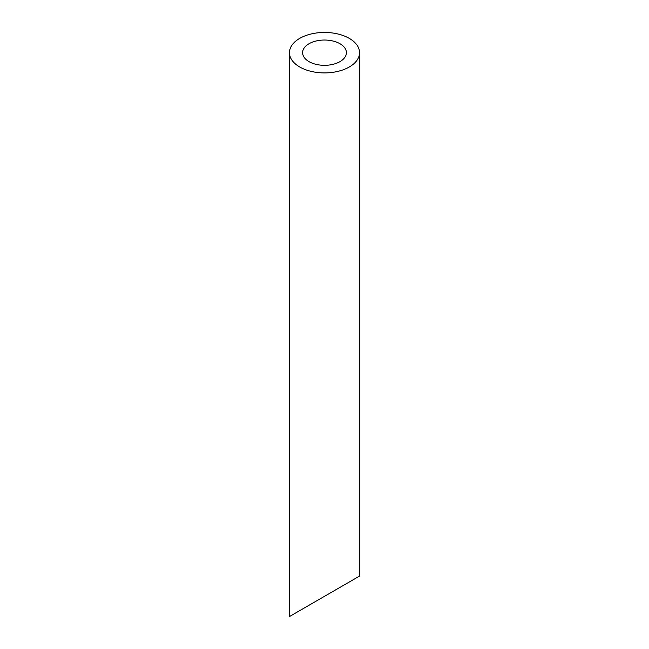 <?xml version="1.0" encoding="UTF-8"?>
<svg xmlns="http://www.w3.org/2000/svg" width="649" height="649" viewBox="0 0 649 649"><rect width="100%" height="100%" fill="white"/><g stroke="black" fill="none" stroke-linecap="round" stroke-linejoin="round"><path stroke-width="0.97" d="M309.013 61.623A21.904 12.647 0 0 0 332.88 64.365A21.904 12.647 0 0 0 346.404 52.683A21.904 12.647 0 0 0 324.5 40.035A21.904 12.647 0 0 0 302.596 52.683A21.904 12.647 0 0 0 309.013 61.623M346.404 583.67L302.596 608.965M299.724 66.985A35.046 20.233 0 0 0 337.91 71.374A35.046 20.233 0 0 0 359.546 52.683A35.046 20.233 0 0 0 324.5 32.45A35.046 20.233 0 0 0 289.454 52.683A35.046 20.233 0 0 0 299.724 66.985M359.546 52.683L359.546 576.085L289.454 616.55L289.454 52.683"/></g></svg>
